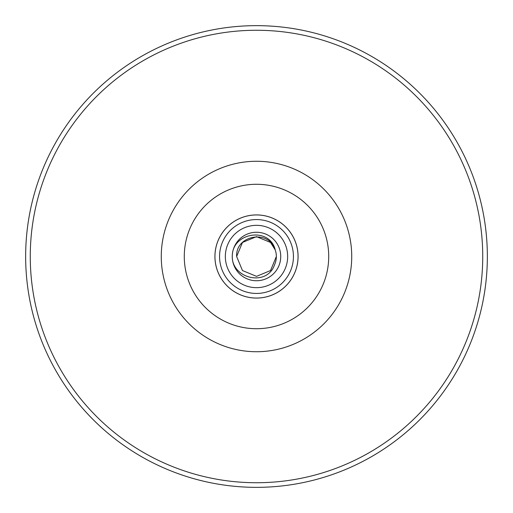 <?xml version="1.0" encoding="UTF-8"?>
<svg xmlns="http://www.w3.org/2000/svg" width="513" height="513" viewBox="0 0 513 513"><rect width="100%" height="100%" fill="white"/><g stroke="black" fill="none" stroke-linecap="round" stroke-linejoin="round"><path stroke-width="0.77" d="M232.261 256.5A24.239 24.239 0 0 0 256.5 280.739A24.239 24.239 0 0 0 280.739 256.5A24.239 24.239 0 0 0 256.5 232.261A24.239 24.239 0 0 0 232.261 256.5A24.239 24.239 0 0 1 256.5 232.261A24.239 24.239 0 0 1 280.739 256.5M275.244 249.966C269.287 229.144 235.416 234.935 236.647 256.5L242.463 270.537L256.5 276.353L270.537 270.537L276.353 256.5A19.853 19.853 0 0 0 275.244 249.966L270.537 242.463L256.5 236.647L242.463 242.463L236.647 256.5L242.463 270.537L256.5 276.353L270.537 270.537L276.353 256.5L270.537 270.537L256.5 276.353L242.463 270.537L236.647 256.5L242.463 270.537L256.5 276.353L270.537 270.537L276.353 256.5A19.853 19.853 0 0 1 274.513 264.855C266.786 287.492 230.645 278.303 232.293 255.218C233.075 232.229 269.806 226.708 275.244 249.966L270.537 242.463L256.5 236.647L242.463 242.463L236.647 256.5L242.463 242.463L256.5 236.647L270.537 242.463L275.244 249.966L270.537 242.463L256.5 236.647L242.463 242.463L236.647 256.5L242.463 242.463L256.5 236.647L270.537 242.463L275.244 249.966L270.537 242.463L256.5 236.647L242.463 242.463L236.647 256.5L242.463 242.463L256.5 236.647L270.537 242.463L275.244 249.966L270.537 242.463L256.5 236.647L242.463 242.463L236.647 256.5M298.053 256.5A41.553 41.553 0 0 1 256.5 298.053A41.553 41.553 0 0 1 214.947 256.5A41.553 41.553 0 0 1 256.5 214.947A41.553 41.553 0 0 1 298.053 256.5A41.553 41.553 0 0 0 256.5 214.947A41.553 41.553 0 0 0 214.947 256.5M487.35 256.5A230.85 230.85 0 0 1 256.5 487.35A230.85 230.85 0 0 1 25.65 256.5A230.85 230.85 0 0 1 256.5 25.65A230.85 230.85 0 0 1 487.35 256.5A230.85 230.85 0 0 0 256.5 25.65A230.85 230.85 0 0 0 25.65 256.5M287.665 256.5A31.165 31.165 0 0 1 256.5 287.665A31.165 31.165 0 0 1 225.335 256.5A31.165 31.165 0 0 1 256.5 225.335A31.165 31.165 0 0 1 287.665 256.5M214.921 256.5A41.579 41.579 0 0 1 256.5 214.921A41.579 41.579 0 0 1 298.079 256.5A41.579 41.579 0 0 1 256.5 298.079A41.579 41.579 0 0 1 214.921 256.5M219.564 256.5A36.936 36.936 0 0 0 256.5 293.436A36.936 36.936 0 0 0 293.436 256.5A36.936 36.936 0 0 0 256.5 219.564A36.936 36.936 0 0 0 219.564 256.5M328.718 256.5A72.218 72.218 0 0 0 256.5 184.282A72.218 72.218 0 0 0 184.282 256.5A72.218 72.218 0 0 0 256.5 328.718A72.218 72.218 0 0 0 328.718 256.5M161.268 256.5A95.232 95.232 0 0 1 256.5 161.268A95.232 95.232 0 0 1 351.732 256.5A95.232 95.232 0 0 1 256.5 351.732A95.232 95.232 0 0 1 161.268 256.5M482.733 256.5A226.233 226.233 0 0 1 256.5 482.733A226.233 226.233 0 0 1 30.267 256.5A226.233 226.233 0 0 1 256.5 30.267A226.233 226.233 0 0 1 482.733 256.5"/></g></svg>
